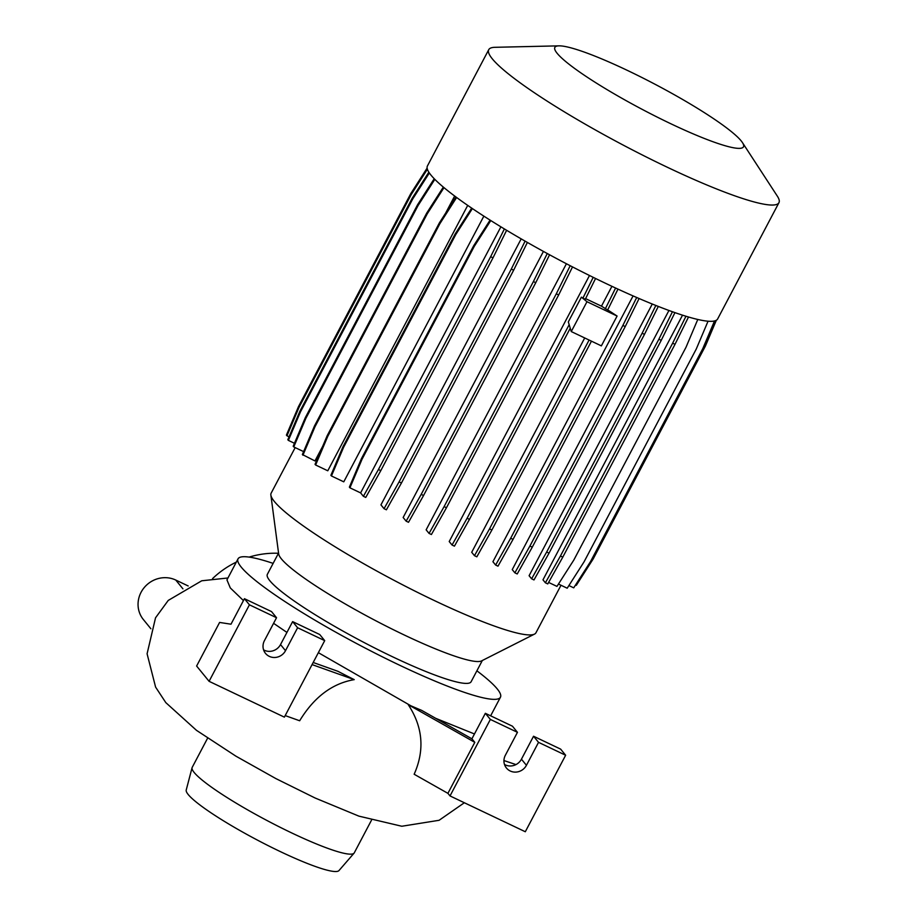 <?xml version="1.0" encoding="UTF-8"?>
<svg xmlns="http://www.w3.org/2000/svg" width="917" height="917" viewBox="0 0 917 917"><rect width="100%" height="100%" fill="white"/><g stroke="black" fill="none" stroke-linecap="round" stroke-linejoin="round"><path stroke-width="1.38" d="M560.998 585.252L535.952 632.776A149.677 19.796 -152.2 0 1 534.508 634.106L481.54 660.905A115.175 15.234 -152.2 0 1 384.303 625.153A115.175 15.234 -152.2 0 1 281.393 558.889A115.175 15.234 -152.2 0 1 278.676 553.948L270.87 495.1A149.677 19.796 -152.2 0 1 271.145 493.163L295.171 447.611M482.319 660.515L471.12 681.744A115.175 15.234 -152.2 0 1 377.54 649.431A115.175 15.234 -152.2 0 1 269.862 580.759A115.175 15.234 -152.2 0 1 267.363 574.317L278.562 553.089M534.508 634.106A149.677 19.796 -152.2 0 1 408.134 587.637A149.677 19.796 -152.2 0 1 274.389 501.519A149.677 19.796 -152.2 0 1 270.87 495.1M742.438 142.594L777.352 196.169A164.028 21.699 -152.2 0 1 778.946 202.68A164.028 21.699 -152.2 0 1 645.66 156.658A164.028 21.699 -152.2 0 1 492.303 58.837A164.028 21.699 -152.2 0 1 488.738 49.678A164.028 21.699 -152.2 0 1 495.008 47.306L558.946 45.85A106.601 14.099 -152.2 0 1 652.503 82.931A106.601 14.099 -152.2 0 1 741.165 140.863A106.601 14.099 -152.2 0 1 742.438 142.594A106.601 14.099 -152.2 0 1 667.759 122.282A106.601 14.099 -152.2 0 1 557.181 53.346A106.601 14.099 -152.2 0 1 558.946 45.85M778.946 202.68L717.633 318.967A164.028 21.699 -152.2 0 1 584.347 272.934A164.028 21.699 -152.2 0 1 430.99 175.124A164.028 21.699 -152.2 0 1 427.437 165.954L488.738 49.678M476.886 670.808A148.325 19.612 -152.2 0 1 497.232 688.919A148.325 19.612 -152.2 0 1 500.453 697.207A148.325 19.612 -152.2 0 1 379.936 655.598A148.325 19.612 -152.2 0 1 241.251 567.142A148.325 19.612 -152.2 0 1 238.03 558.854A148.325 19.612 -152.2 0 1 273.128 563.382M226.946 579.888L230.293 587.923L243.441 600.589M371.454 820.268L354.283 852.833A91.608 12.116 -152.2 0 1 354.077 853.142A91.608 12.116 -152.2 0 1 278.596 826.504A91.608 12.116 -152.2 0 1 194.186 772.504A91.608 12.116 -152.2 0 1 192.066 767.735A91.608 12.116 -152.2 0 1 192.203 767.38L207.597 738.185M354.077 853.142L338.969 870.577A86.381 11.428 -152.2 0 1 267.81 845.463A86.381 11.428 -152.2 0 1 188.226 794.546A86.381 11.428 -152.2 0 1 186.22 790.041L192.066 767.735M212.572 578.593A87.253 82.576 -39.2 0 1 236.322 562.11M249.126 557.1A87.253 82.576 -39.2 0 1 278.459 553.283M435.77 718.355L474.479 733.967M318.359 652.675L410.862 705.781A151.282 20.014 -152.2 0 1 408.248 704.68C422.897 726.952 424.869 750.14 414.152 774.246L447.909 793.343L450.018 795.933L490.354 719.432L517.452 732.328L505.347 755.276A12.219 11.566 140.8 0 0 506.425 768.01A12.219 11.566 140.8 0 0 526.438 765.305L538.531 742.346L565.64 755.241L525.303 831.742L450.018 795.933M273.575 623.308L286.929 632.421M313.19 662.487L337.995 671.336A151.282 20.014 27.8 0 0 354.237 679.635L312.078 664.596M285.187 715.592L299.664 720.762C314.05 697.126 332.241 683.417 354.237 679.635M410.862 705.781A148.325 19.612 -152.2 0 0 421.648 710.366L471.911 738.815L474.8 742.346L408.248 704.68M503.937 760.548L515.984 764.583M474.8 742.346L447.909 793.343M471.911 738.815L485.357 713.311L490.354 719.432M485.357 713.311L512.465 726.207L517.452 732.328M504.499 764.48A12.219 11.566 140.8 0 0 521.441 759.184L533.545 736.236L538.531 742.346M533.545 736.236L560.654 749.132L565.64 755.241M276.533 617.714L271.535 611.593L244.438 598.698L230.992 624.202L219.599 622.437L196.616 666.029L209.087 681.32L249.424 604.819L276.533 617.714L264.428 640.662A12.219 11.566 140.8 0 0 265.506 653.397A12.219 11.566 140.8 0 0 285.508 650.692L297.612 627.744L324.71 640.628L284.373 717.14L209.087 681.32M263.58 649.866A12.219 11.566 140.8 0 0 280.522 644.571L292.626 621.623L319.724 634.518L324.71 640.628M244.438 598.698L249.424 604.819M292.626 621.623L297.612 627.744M682.523 315.173L542.979 579.842L545.386 582.799L560.436 556.011L672.642 343.199L685.962 316.25M668.94 310.473L529.098 575.704L531.619 578.81L546.67 552.023L658.876 339.21L672.448 311.746M652.274 304.031L512.248 569.617L514.873 572.827L529.911 546.039L642.118 333.238L655.85 305.464M633.074 295.916L492.922 561.731L495.627 565.044L510.666 538.256L622.872 325.443L636.696 297.498M584.702 337.96L471.705 552.286L474.479 555.691L489.518 528.903L589.092 340.047M589.493 275.501L449.215 541.546L452.058 545.03L467.108 518.243L569.17 324.675M566.419 263.752L426.141 529.831L429.053 533.407L444.103 506.62L556.298 293.818L570.191 265.724M543.437 251.43L403.148 517.497L406.151 521.165L421.201 494.378L533.396 281.576L547.266 253.528M521.188 238.89L380.945 504.877L384.04 508.671L399.09 481.883L511.285 269.082L525.097 241.137M483.855 216.137L343.772 481.838L331.438 475.969L330.888 475.293L343.004 446.682L455.21 233.881L471.693 208.102M467.716 205.385L327.782 470.788L315.62 464.999L315.058 464.311L327.174 435.713L439.381 222.9L455.944 196.995M454.649 196.02L445.628 213.134M322.681 446.315L314.967 460.942L302.369 454.534L314.485 425.935L426.692 213.122L443.335 187.091M697.78 319.471L686.019 347.245L573.813 560.058L556.963 586.399L548.595 582.421M607.707 309.9L617.095 316.044L586.983 301.716L581.378 297.154L585.241 299.343L595.557 278.481M581.378 297.154L568.322 321.901L571.257 331.553L601.369 345.881L617.095 316.044M617.978 289.13L607.65 310.003L601.472 306.163L585.596 298.633M611.926 286.322L601.472 306.163M571.257 331.553L586.983 301.716M549.57 254.777L535.757 282.7L423.562 495.501L408.512 522.289L406.151 521.165M535.757 282.7L533.396 281.576M423.562 495.501L421.201 494.378M639.103 298.529L625.234 326.578L513.039 539.379L497.988 566.167L495.627 565.044M625.234 326.578L622.872 325.443M513.039 539.379L510.666 538.256M434.818 179.342L418.083 205.523L305.877 418.335L293.761 446.934L303.607 451.623M434.222 178.723L417.522 204.835L305.315 417.648L293.199 446.247L293.761 446.934M418.083 205.523L417.522 204.835M305.877 418.335L305.315 417.648M500.9 226.82L360.61 492.899L349.927 487.821L349.377 487.133L361.493 458.534L473.699 245.722L490.079 220.103M490.79 220.561L474.249 246.409L362.055 459.222L349.927 487.821M474.249 246.409L473.699 245.722M362.055 459.222L361.493 458.534M572.517 266.916L558.671 294.942L446.464 507.743L431.414 534.531L429.053 533.407M558.671 294.942L556.298 293.818M446.464 507.743L444.103 506.62M658.291 306.427L644.479 334.361L532.273 547.162L517.234 573.962L514.873 572.827M644.479 334.361L642.118 333.238M532.273 547.162L529.911 546.039M708.05 321.214L696.255 349.045L584.049 561.857L567.199 588.21L558.464 584.049M443.988 187.641L427.253 213.81L315.047 426.623L302.931 455.222M427.253 213.81L426.692 213.122M315.047 426.623L314.485 425.935M506.62 230.293L493.002 257.837L380.796 470.639L365.757 497.427L363.384 496.303L360.61 492.899M504.373 228.941L490.641 256.714L378.434 469.515L363.384 496.303M493.002 257.837L490.641 256.714M380.796 470.639L378.434 469.515M593.207 277.335L582.88 298.22M570.248 328.229L469.47 519.366L467.108 518.243M469.47 519.366L454.431 546.154L452.058 545.03M674.935 312.628L661.237 340.333L549.031 553.146L533.992 579.934L531.619 578.81M661.237 340.333L658.876 339.21M549.031 553.146L546.67 552.023M714.515 320.961L702.766 348.689L590.571 561.502L573.721 587.843L568.895 585.55M427.391 169.221L411.297 194.393L299.091 407.194L286.975 435.793L289.061 436.79M427.127 168.075L410.736 193.705L298.529 406.506L286.413 435.105L286.975 435.793M411.297 194.393L410.736 193.705M299.091 407.194L298.529 406.506M456.632 197.487L439.942 223.588L327.736 436.4L315.62 464.999M439.942 223.588L439.381 222.9M327.736 436.4L327.174 435.713M527.378 242.443L513.646 270.206L401.451 483.007L386.401 509.795L384.04 508.671M513.646 270.206L511.285 269.082M401.451 483.007L399.09 481.883M615.594 288.03L605.289 308.88M591.454 341.17L491.89 530.026L489.518 528.903M491.89 530.026L476.84 556.814L474.479 555.691M688.507 317.007L675.004 344.322L672.642 343.199M675.004 344.322L562.797 557.135L560.436 556.011M562.797 557.135L547.758 583.923L545.386 582.799M716.337 320.262L705.356 346.168L593.161 558.98L576.3 585.333L575.555 584.966M429.351 172.958L412.707 198.989L300.501 411.79L288.385 440.389L294.46 443.278M428.847 172.19L412.146 198.301L299.951 411.103L287.823 439.713L288.385 440.389M412.707 198.989L412.146 198.301M300.501 411.79L299.951 411.103M472.381 208.572L455.76 234.569L343.566 447.37L331.438 475.969M455.76 234.569L455.21 233.881M343.566 447.37L343.004 446.682M150.869 628.741L143.384 619.56A26.18 24.77 -39.2 0 1 144.118 587.705A26.18 24.77 -39.2 0 1 175.777 580.06L188.191 585.963M521.441 759.184L526.438 765.305M280.522 644.571L285.508 650.692M182.93 588.84L175.777 580.06M238.03 558.854L226.935 579.922M464.346 802.753L439.094 820.291L401.818 826.251L358.879 816.13L315.139 798.019L275.902 778.602L235.956 756.193L196.49 730.345L165.805 702.617L155.603 687.12L147.087 653.787L155.535 617.806L168.247 600.417L201.74 580.782L227.943 577.985M500.453 697.207L490.641 715.822"/></g></svg>
